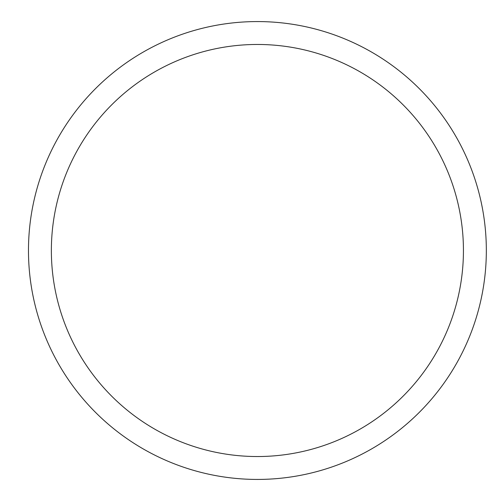 <?xml version="1.0" encoding="UTF-8"?>
<svg xmlns="http://www.w3.org/2000/svg" width="501" height="501" viewBox="0 0 501 501"><rect width="100%" height="100%" fill="white"/><g stroke="black" fill="none" stroke-linecap="round" stroke-linejoin="round"><path stroke-width="0.75" d="M28.476 250.5A228.926 228.926 0 0 1 371.867 52.242A228.926 228.926 0 0 1 371.867 448.758A228.926 228.926 0 0 1 28.476 250.5M51.365 250.5A206.036 206.036 0 0 1 360.419 72.069A206.036 206.036 0 0 1 360.419 428.931A206.036 206.036 0 0 1 51.365 250.5"/></g></svg>
